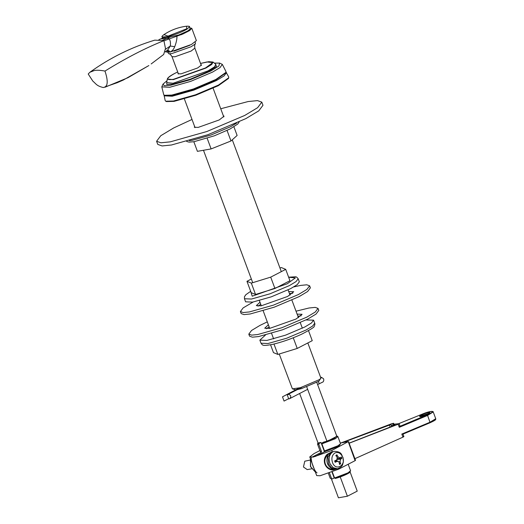 <?xml version="1.0" encoding="UTF-8"?>
<svg xmlns="http://www.w3.org/2000/svg" width="524" height="524" viewBox="0 0 524 524"><rect width="100%" height="100%" fill="white"/><g stroke="black" fill="none" stroke-linecap="round" stroke-linejoin="round"><path stroke-width="0.79" d="M214.323 63.103L219.615 63.083L218.881 65.998L210.989 70.93L190.284 79.707L170.346 85.347L164.366 85.792L163.01 84.135L167.032 80.689M200.993 64.675L201.498 64.969L197.672 67.95L181.022 73.851L177.964 73.72L178.147 73.17M163.01 84.135L161.805 86.879L169.711 87.292L190.723 81.358L212.534 72.109L220.047 67.563L222.32 64.373L219.615 63.083M222.32 64.373L225.949 71.506L225.89 72.423L215.881 79.458L193.454 88.969L171.846 95.073L164.366 95.303L163.717 94.648L161.805 86.879M165.741 101.211L166.422 101.564L174.047 101.381L195.766 95.244L218.318 85.681L228.418 78.508L228.706 77.794L218.449 85.078L195.544 94.792L173.483 101.027L165.741 101.211L165.178 100.588L164.084 95.145M226.001 72.122L228.726 76.956L228.706 77.794M226.492 72.574L224.148 75.869L216.386 80.558L193.86 90.108L172.167 96.239L164.005 95.813M225.89 72.423L225.575 73.091L215.731 80.015L193.657 89.368L172.403 95.381L164.366 95.303M173.929 51.188L189.826 45.28M195.229 42.182L195.393 43.898L191.175 46.708L171.78 53.586L168.807 53.782L167.818 52.38M94.327 70.53L89.886 72.26L88.209 74.015L92.813 81.082C96.233 84.01 96.58 85.897 103.293 87.547L117.212 82.707L123.33 80.021L148.862 65.552L127.935 77.709L104.892 87.266L106.431 85.563C107.806 82.975 107.328 78.142 104.983 71.068C100.208 70.19 96.658 70.006 94.327 70.53M89.886 72.26C109.778 57.928 131.419 47.225 154.796 40.138L163.914 40.649C145.482 47.998 125.839 58.138 104.983 71.068M151.174 63.948L163.678 54.47L165.486 48.503L163.914 40.649M166.652 50.789L169.842 51.981C171.905 51.385 173.529 49.629 174.721 46.702L170.261 46.02L167.903 49.8L165.25 51.876M189.904 27.877L191.797 28.303L196.382 40.623L191.437 44.475L169.887 52.118L165.925 51.948L165.754 51.49M191.797 28.303L189.681 30.543L182.627 34.132M181.605 34.329L170.726 36.844L163.514 37.741L160.678 38.92L167.045 38.422L162.682 40.25M161.995 38.383L162.479 38.023M182.503 34.132L182.142 34.112M181.861 34.361L163.973 40.826M182.024 34.374L181.212 34.708M174.721 46.702C176.261 42.732 177.007 39.221 176.968 36.169M169.842 51.981L169.128 50.854L167.516 50.108M169.095 38.638C170.379 40.61 170.772 43.066 170.261 46.02L165.518 49.295M179.889 34.984L187.664 31.244L190.133 28.971L187.795 30.909L176.411 36.051M162.532 38.16L162.093 36.981L168.034 36.621C175.357 34.643 181.717 32.134 187.12 29.102L189.498 26.783L190.133 28.971M189.498 26.783C190.002 26.351 189.026 26.154 186.57 26.2L186.721 28.768L168.06 36.123L163.927 34.617C162.198 35.907 161.582 36.693 162.093 36.981M320.701 377.555L320.786 378.308L319.509 379.566L300.396 387.681L292.399 388.867L295.719 389.817M296.086 389.784L296.912 389.679M297.363 389.601L301.49 388.625L318.762 381.295L320.786 378.308M292.399 388.867L279.24 353.988M331.312 452.16L327.199 454.308L327.873 454.812L330.598 452.631M327.199 454.308C321.31 459.679 325.109 469.936 333.041 470.021L333.277 469.34C325.391 469.425 321.874 459.941 327.873 454.812C325.581 461.775 327.382 466.615 333.277 469.34L335.766 469.065M333.041 470.021L336.84 468.882M338.484 468.508L338.72 469.15L355.102 460.668L348.244 441.634L331.777 450.483L313.169 457.079L309.743 456.935L314.014 453.607L319.915 450.548M317.053 472.838C314.616 471.783 310.811 461.526 311.21 457.125M338.72 469.15L320.112 475.746L316.686 475.602L309.743 456.935M311.217 460.891L314.878 470.749M316.83 382.5L336.847 436.315L327.015 441.404L324.048 441.929L322.149 442.911L321.88 443.867L324.5 450.915L324.232 451.871L315.507 456.391L312.468 456.921L321.192 452.409L321.461 451.452L318.841 444.404L319.109 443.442L321.009 442.459L318.042 442.983M348.244 441.634L340.286 443.029M332.039 472.124L334.214 477.967L332.314 478.949L331.535 478.536L329.504 473.074M332.314 478.949L330.218 478.255L331.535 478.536M321.009 442.459L324.435 451.675M332.34 472.006L334.574 477.999L335.353 478.412L347.844 473.598L350.052 471.521M348.172 464.251L350.569 470.683L349.652 472.465C349.128 473.303 340.849 477.154 335.249 478.451L335.353 478.412M355.102 460.668L355.187 460.301M427.204 414.857L427.584 415.427L433.23 411.962C433.407 411.615 432.824 411.419 431.488 411.373L422.829 413.901C432.064 410.089 436.453 411.052 427.204 414.857L399.969 426.294L399.295 427.309L398.155 424.224C399.314 423.719 399.399 423.562 398.41 423.759C399.399 423.562 399.314 423.719 398.155 424.224L348.886 443.343M349.207 443.415L354.892 458.69L402.956 437.147C404.096 436.571 404.168 436.381 403.179 436.584M349.161 443.134L394.271 425.455C395.306 425.016 395.489 424.833 394.814 424.918L394.906 425.174M395.22 424.905L394.814 424.918C391.795 425.481 390.544 425.35 391.055 424.525L391.526 426.529M342.434 442.656L391.068 424.479M399.969 426.294L399.334 426.241M341.039 442.898L391.86 423.647L393.491 423.366L393.943 424.578M394.074 424.571L393.583 423.248L392.764 424.302L398.41 423.759M401.81 434.069L402.845 434.173L430.152 422.711L430.099 422.187L401.81 434.069L402.956 437.147M233.92 126.834L237.123 135.454L230.979 140.982L211.12 148.921L197.41 151.338L193.841 141.742M207.17 138.297L211.12 148.921M227.069 130.476L230.979 140.982M265.432 335.065L259.858 340.142L266.854 340.443L285.501 335.17L304.863 326.963L311.452 323L313.588 320.164L306.049 319.961M308.518 330.677L312.238 340.672L297.226 348.447L277.838 354.421L273.476 352.626L270.561 344.792M273.987 344.052L277.838 354.421M293.263 337.79L297.226 348.447M298.189 278.761L299.335 281.84L297.2 284.676L290.61 288.639L271.249 296.846L252.601 302.119L245.605 301.817L244.459 298.739L251.454 299.04L270.102 293.767L289.471 285.56L296.053 281.591L298.189 278.761L296.715 277.144L295.66 276.77L288.632 277.189M251.363 279.03L246.955 281.316L251.323 283.111L270.705 277.137L285.718 269.362L281.349 267.561L279.954 267.993M285.718 269.362L289.942 280.72L274.93 288.495L255.548 294.475L251.179 292.674L246.955 281.316M274.93 288.495L270.705 277.137M255.548 294.475L251.323 283.111M260.749 304.274L258.005 306.167M292.785 293.23L289.471 293.591M288.711 291.541L293.702 291.724L287.637 296.453L261.194 305.833L256.328 305.623L259.983 302.224M253.138 302.021L243.156 307.896L240.405 311.544L243.241 312.546L249.417 311.931L273.443 305.138L298.392 294.56L306.874 289.451L309.625 285.803L306.782 284.801L300.606 285.416L293.761 286.916M309.625 285.803L310.385 287.853L307.634 291.508L299.152 296.61L274.209 307.188L250.184 313.981L244.007 314.603L241.171 313.594L240.405 311.544M297.108 314.118L302.099 314.308L296.034 319.037L269.591 328.417L264.725 328.207L268.38 324.801M301.189 315.815L297.874 316.175M269.146 326.858L266.402 328.751M318.022 308.387L318.788 310.437L316.038 314.092L307.549 319.195L282.606 329.773L258.581 336.565L252.404 337.181L249.568 336.179L248.802 334.129L251.644 335.131L257.815 334.515L281.846 327.723L306.789 317.144L315.271 312.035L318.022 308.387L315.186 307.385L309.009 308.001L296.021 311.191M267.292 321.874L260.035 325.371L251.553 330.474L248.802 334.129M337.469 468.77L336.041 469.026L331.62 467.912L328.509 463.851L327.906 457.118L331.168 452.238L334.397 451.315L332.596 451.989C329.196 454.649 328.312 458.52 329.937 463.602L333.048 467.657L337.469 468.77C343.456 466.386 342.336 464.572 343.344 462.135L343.043 457.629C341.183 454.727 342.303 451.878 334.397 451.315M311.557 468.829L307.221 469.596L303.455 467.008L304.785 461.205L310.025 460.105M334.777 453.044C337.96 451.681 340.554 452.933 342.552 456.79C346.41 465.286 335.871 471.548 332.557 462.725C331.201 458.487 331.941 455.264 334.777 453.044M334.974 461.303L337.273 461.186L339.113 462.076L339.598 464.441L340.633 463.832L340.063 461.513L340.587 459.221L341.884 458.343L341.314 456.954L340.063 457.943L338.216 457.052L336.906 454.832L335.877 455.441L337.266 457.616L336.742 459.908L334.62 460.93L335.19 462.312L337.856 461.009L334.653 461.133M340.063 457.943L336.932 458.985M335.19 462.312L334.81 460.812L335.19 462.312M340.633 463.832L339.375 463.17M337.79 458.566L338.052 459.201L341.884 458.343M336.264 456.004L336.906 454.832M336.349 461.068L336.742 459.908M337.168 459.574L338.052 459.201M289.733 398.613L288.757 398.961L287.178 394.716L288.154 394.369C290.997 394.965 291.527 396.373 289.733 398.613L307.654 389.332M288.652 398.692L284.06 401.07L282.482 396.825L299.852 387.832M299.211 388.002L282.482 396.825M301.968 387.216L288.154 394.369M320.609 377.319L321.625 377.431L320.839 378.177M301.228 387.439L287.178 394.716M321.376 377.28L323.472 378.682C323.983 379.749 323.858 380.824 323.098 381.898L317.596 384.557M223.342 115.778L224.082 116.164L219.248 119.93L198.19 127.404L194.319 127.234L194.62 126.461M261.803 102.134L262.976 105.285L258.797 110.833L245.9 118.594L207.982 134.675L171.466 144.997L162.08 145.941L157.763 144.414L156.591 141.264L160.907 142.79L170.293 141.847L206.816 131.531L244.728 115.45L257.625 107.689L261.803 102.134L257.494 100.615L248.101 101.551L220.735 108.763M192.013 119.446L173.667 127.954L160.77 135.716L156.591 141.264M299.63 393.485L318.572 444.411M331.43 478.995L338.425 497.8L347.399 496.221L357.23 491.132L350.13 472.039M306.756 386.922L327.015 441.404M340.227 476.932L347.399 496.221M304.326 391.055L303.507 391.48M215.842 64.341L214.48 66.915L208.041 70.864L173.143 83.244L166.691 82.622M166.756 82.235L166.789 84.456L172.638 84.161L190.428 79.131L208.893 71.297L216.458 66.41L215.534 64.098M173.32 79.628L205.775 68.113L211.768 64.439L213.019 62.042L208.742 61.694L200.541 63.456L206.954 61.97L212.862 62.605L205.506 67.95L173.464 79.314C165.302 80.382 165.787 78.39 174.918 73.334L177.695 71.952L174.905 73.334C170.267 75.698 167.739 77.598 167.32 79.039L173.32 79.628M178.468 74.015L172.01 56.651L174.983 56.782L191.142 51.051L194.849 48.156C194.528 45.627 194.705 44.206 195.393 43.898M170.726 36.844L167.045 38.422L168.997 38.678M332.419 452.205L331.777 450.483M315.33 471.954L310.627 466.648L310.503 458.978M324.232 451.871L338.707 446.35L340.554 443.71M320.171 451.288L321.192 452.409M321.461 451.452L320.256 451.308M340.495 443.782L337.987 445.747L324.5 450.915M321.88 443.867L335.367 438.699L337.869 436.551L336.657 435.804M317.957 442.76L317.524 444.116L318.841 444.404M336.703 435.935L334.639 438.097L322.149 442.911M341.812 467.546L346.724 465.004M350.569 470.683L348.06 472.831L334.574 477.999M389.345 424.879L390.157 427.067M420.523 416.475L421.886 415.584L429.189 413.259M421.309 415.106C416.298 417.635 423.503 416.364 428.134 413.901C433.138 411.373 425.94 412.643 421.309 415.106M398.567 423.719L422.829 413.901L422.914 414.405L422.842 413.901L398.607 423.713M399.295 427.309L427.584 415.427L430.125 422.711L402.891 434.147M430.171 422.691L435.339 419.397M433.23 411.962L435.745 418.722L430.099 422.187M236.612 123.12L230.422 126.788L211.061 135.002L192.413 140.268L189.374 140.687M314.728 323.243L312.592 326.079L306.009 330.041L286.648 338.249L268 343.521L261.004 343.227C262.727 344.995 261.411 346.508 272.971 344.288C282.305 342.034 291.947 338.635 301.903 334.083C310.771 329.426 314.845 326.865 314.118 326.4C314.858 325.011 315.062 323.956 314.728 323.243L313.588 320.164M288.652 277.248L295.359 277.903L287.303 283.753L252.227 296.191L250.688 291.364M340.345 463.485L339.362 464.067M340.941 457.17L341.484 458.493M335.95 455.828L336.932 455.245M340.063 461.513L338.989 461.742M340.587 459.221L337.639 459.351M338.216 457.052L337.076 457.288M318.454 381.511L319.221 383.928M166.691 82.609L167.32 79.039M215.829 64.334L213.019 62.042M172.01 56.651C170.601 54.529 169.534 53.572 168.807 53.782M201.308 65.526L194.849 48.156M158.91 39.634L160.678 38.92M186.57 26.2C178.363 27.248 170.817 30.051 163.927 34.623M184.376 98.912L195.052 127.627M203.476 150.27L252.719 282.685M259.373 300.579L261.319 305.806M263.172 310.791L269.716 328.391M271.57 333.375L273.626 338.904M213.098 88.228L223.781 116.944M232.283 139.81L281.309 271.642M288.095 289.896L290.047 295.123M291.894 300.108L298.444 317.708M300.298 322.692L302.348 328.221M307.83 342.951L320.832 377.915M310.437 458.801L310.444 466.622L315.35 472.013M328.43 473.454L330.218 478.255M349.239 443.35L348.604 441.647M355.547 460.314L354.918 458.611M429.425 413.377L429.438 413.036C431.737 412.729 418.263 417.818 420.189 416.475M399.111 423.687L400.035 426.182M403.88 436.525L402.956 434.036M435.745 418.722L435.758 419.239C435.162 419.665 437.14 419.475 430.152 422.711M320.144 451.164L317.524 444.116M340.495 443.599L337.869 436.551M239.173 121.922L237.745 124.031L230.036 129.002L214.388 135.795L193.985 141.716L189.105 142.115L186.655 141.454M259.858 340.142L261.004 343.227M250.668 291.311L245.828 294.73L244.459 296.715L244.459 298.739"/></g></svg>
